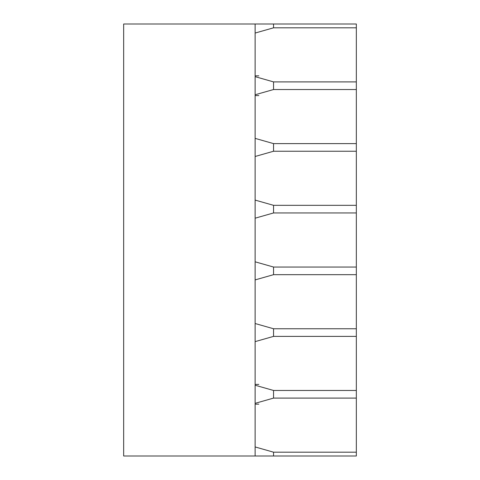 <?xml version="1.0" encoding="UTF-8"?>
<svg xmlns="http://www.w3.org/2000/svg" width="480" height="480" viewBox="0 0 480 480"><rect width="100%" height="100%" fill="white"/><g stroke="black" fill="none" stroke-linecap="round" stroke-linejoin="round"><path stroke-width="0.72" d="M273.546 452.184L356.334 452.184L356.334 456L273.546 456L273.546 452.184L255.12 446.946M255.12 33.054L273.546 27.816L273.546 24L123.666 24L123.666 456L273.546 456M258.822 404.16L255.12 404.16M255.12 403.344L273.546 398.1L273.546 390.468L255.12 385.23M273.546 398.1L356.334 398.1L356.334 390.468L273.546 390.468M356.334 452.184L356.334 398.1M273.546 336.384L273.546 328.758L356.334 328.758L356.334 336.384L273.546 336.384L255.12 341.628M273.546 328.758L255.12 323.514M258.822 384.414L255.12 384.414M356.334 390.468L356.334 336.384M255.12 156.486L273.546 151.242L356.334 151.242L356.334 89.532L273.546 89.532L255.12 94.77M356.334 143.616L273.546 143.616L255.12 138.372M273.546 89.532L273.546 81.9L255.12 76.656M273.546 81.9L356.334 81.9L356.334 89.532M273.546 151.242L273.546 143.616M258.822 95.586L255.12 95.586M258.822 75.84L255.12 75.84M356.334 81.9L356.334 24L273.546 24M273.546 27.816L356.334 27.816M255.12 279.912L273.546 274.674L273.546 267.042L255.12 261.804M356.334 328.758L356.334 212.958L273.546 212.958L255.12 218.196M356.334 212.958L356.334 151.242M255.12 456L255.12 24M273.546 274.674L356.334 274.674M273.546 212.958L273.546 205.326L255.12 200.088M356.334 267.042L273.546 267.042M356.334 205.326L273.546 205.326"/></g></svg>
